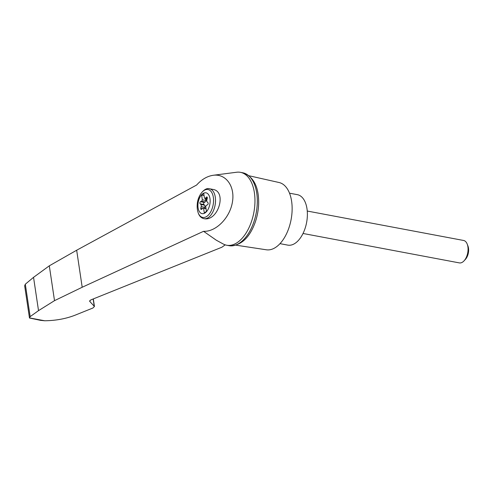 <?xml version="1.0" encoding="UTF-8"?>
<svg xmlns="http://www.w3.org/2000/svg" width="493" height="493" viewBox="0 0 493 493"><rect width="100%" height="100%" fill="white"/><g stroke="black" fill="none" stroke-linecap="round" stroke-linejoin="round"><path stroke-width="0.74" d="M203.56 231.309C215.897 231.975 229.8 217.949 232.4 202.21C235.229 186.465 225.985 173.481 213.222 175.28C207.183 176.174 201.655 179.421 196.639 185.023L76.668 250.228L49.306 265.819L54.513 300.656L82.195 287.253L203.56 231.309L216.298 240.202L223.169 243.967A37.092 20.644 -79.3 0 0 226.681 245.231A37.092 20.644 -79.3 0 0 253.827 212.6A37.092 20.644 -79.3 0 0 240.399 172.328A37.092 20.644 -79.3 0 0 236.671 172.236L213.222 175.28M225.215 244.855L221.881 247.227L90.669 299.978L89.714 301.371L94.44 306.473L92.85 308.039L77.044 314.398C67.35 318.49 56.572 320.61 44.703 320.764L40.586 320.358L29.481 318.022L24.662 285.804L25.309 284.208L30.159 316.623L38.522 310.639L54.513 300.656M29.481 318.022L30.159 316.623M205.439 212.631A10.593 5.898 100.7 0 1 197.927 204.922A10.593 5.898 100.7 0 1 203.8 193.114A10.593 5.898 100.7 0 1 210.092 199.573A10.593 5.898 100.7 0 1 205.439 212.631M201.427 201.23A1.904 1.06 -79.3 0 0 202.327 199.801L201.625 195.099L203.763 193.447L204.466 198.149A1.904 1.06 -79.3 0 0 204.817 198.346A1.904 1.06 -79.3 0 0 205.569 198.038L206.431 197.151A1.14 0.635 -79.3 0 1 206.881 196.966A1.14 0.635 -79.3 0 1 207.27 198.322L206.881 199.875A1.904 1.06 -79.3 0 0 207.196 201.951L207.917 202.648A1.14 0.635 -79.3 0 1 208.138 203.738A1.14 0.635 -79.3 0 1 207.565 204.731L206.641 205.224A1.904 1.06 -79.3 0 0 205.741 206.659L206.444 211.355L204.305 213.007L203.603 208.305A1.904 1.06 -79.3 0 0 203.252 208.108A1.904 1.06 -79.3 0 0 202.5 208.416L201.637 209.303A1.14 0.635 -79.3 0 1 201.187 209.488A1.14 0.635 -79.3 0 1 200.799 208.138L201.181 206.585A1.904 1.06 -79.3 0 0 200.873 204.503L200.152 203.806A1.14 0.635 -79.3 0 1 199.93 202.715A1.14 0.635 -79.3 0 1 200.503 201.723L201.427 201.23L205.15 201.933A1.904 1.06 -79.3 0 0 206.136 200.016L205.827 199.955A1.904 1.06 -79.3 0 1 205.747 200.441L202.327 199.801M197.262 204.145C197.903 194.612 205.18 187.081 209.543 188.782L212.908 189.411C227.063 191.302 218.405 221.092 204.379 218.75C201.427 218.233 199.388 216.31 198.248 212.988A20.515 14.772 112.1 0 1 197.169 205.747L197.434 202.876M235.987 245.181L266.399 249.797A34.239 19.054 -79.3 0 0 291.092 219.613A34.239 19.054 -79.3 0 0 279.063 182.515L249.051 175.761M226.681 245.231L229.042 245.674A37.092 20.644 -79.3 0 0 230.169 245.834C241.36 245.477 249.741 237.534 255.312 221.998A35.465 19.738 -79.3 0 0 258.628 204.385C259.084 187.888 254.166 177.443 243.869 173.043A37.092 20.644 -79.3 0 0 242.759 172.772L240.399 172.328M49.306 265.819L33.542 277.331L38.522 310.639M33.542 277.331L25.309 284.208M230.169 245.834A37.092 20.644 -79.3 0 0 256.187 213.044A37.092 20.644 -79.3 0 0 243.869 173.043M280.006 243.653L287.807 245.126A25.679 14.291 -79.3 0 0 306.603 222.534A25.679 14.291 -79.3 0 0 297.304 194.655L289.502 193.182M307.25 211.041L463.593 240.467A11.413 6.354 100.7 0 1 467.228 244.146A11.413 6.354 100.7 0 1 464.092 260.797A11.413 6.354 100.7 0 1 462.995 261.82A11.413 6.354 100.7 0 1 459.365 262.898L303.029 233.472M467.228 244.146L467.956 246.044A9.077 5.053 100.7 0 1 465.466 259.293L464.092 260.797M206.259 198.617L206.136 200.016M205.15 201.933L204.231 202.426A1.14 0.635 -79.3 0 0 203.658 203.418A1.14 0.635 -79.3 0 0 203.88 204.509L204.601 205.205L200.873 204.503M204.638 208.373L204.909 207.282A1.904 1.06 -79.3 0 0 204.601 205.205M206.056 208.767L203.603 208.305M205.951 198.562L205.827 199.955M205.452 198.463L205.747 200.441M204.077 195.561L201.625 195.099M29.469 317.899L44.703 320.764M197.169 205.747A14.205 7.906 100.7 0 1 208.459 189.639A14.205 7.906 100.7 0 1 211.528 210.16A14.205 7.906 100.7 0 1 198.248 212.988M209.543 188.782A15.215 8.467 100.7 0 1 215.127 204.885A15.215 8.467 100.7 0 1 204.379 218.75M93.159 298.974L94.212 306.048M89.615 300.742L89.714 301.371M76.668 250.228L82.195 287.253M202.469 208.453L200.799 208.138M204.909 207.282L201.181 206.585M203.88 204.509L200.152 203.806M204.231 202.426L200.503 201.723M207.263 198.359L205.569 198.038M207.233 197.299L206.431 197.151M94.44 306.473L93.313 298.912M203.252 208.108L206.031 208.631M204.817 198.346L207.152 198.784"/></g></svg>
